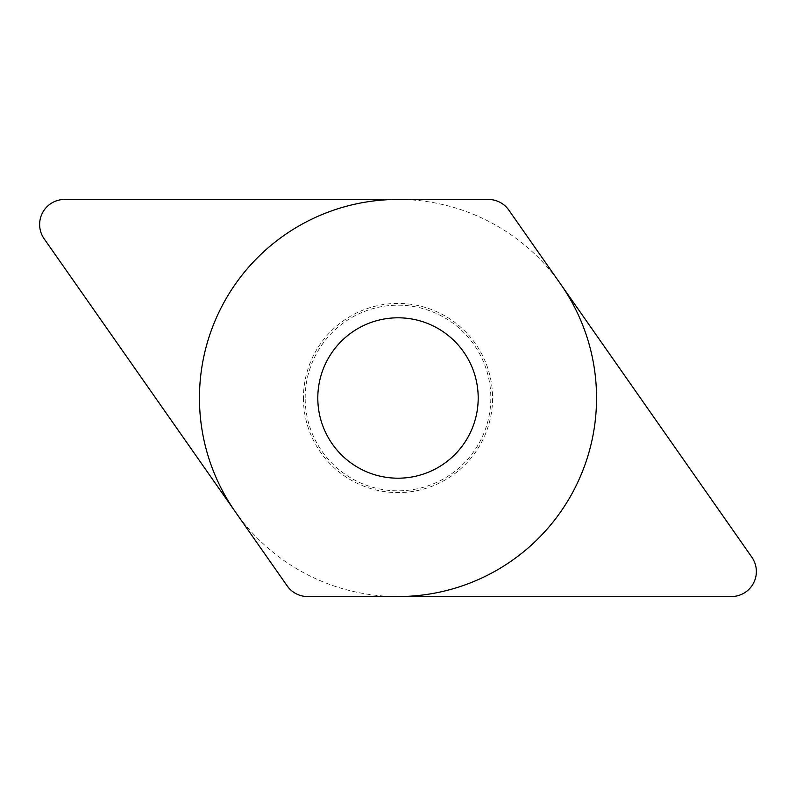 <?xml version="1.0" encoding="UTF-8"?>
<svg xmlns="http://www.w3.org/2000/svg" width="796" height="796" viewBox="0 0 796 796"><rect width="100%" height="100%" fill="white"/><g stroke="black" fill="none" stroke-linecap="round" stroke-linejoin="round"><path stroke-width="0.6" stroke-dasharray="3.98 2.98" d="M488.336 199.448L64.645 199.448A25.014 25.014 0 0 0 44.158 238.81L287.177 585.886A25.014 25.014 0 0 0 307.664 596.552L731.355 596.552A25.014 25.014 0 0 0 751.842 557.19L508.823 210.114A25.014 25.014 0 0 0 488.336 199.448A25.014 25.014 0 0 1 508.823 210.114M303.415 398A94.585 94.585 0 0 0 398 492.585A94.585 94.585 0 0 0 492.585 398A94.585 94.585 0 0 0 398 303.415A94.585 94.585 0 0 0 303.415 398M305.176 398A92.824 92.824 0 0 1 398 305.176A92.824 92.824 0 0 1 490.824 398A92.824 92.824 0 0 1 398 490.824A92.824 92.824 0 0 1 305.176 398M317.803 398A80.197 80.197 0 0 1 398 317.803A80.197 80.197 0 0 1 478.197 398A80.197 80.197 0 0 1 398 478.197A80.197 80.197 0 0 1 317.803 398A80.197 80.197 0 0 0 398 478.197A80.197 80.197 0 0 0 478.197 398A80.197 80.197 0 0 0 398 317.803A80.197 80.197 0 0 0 317.803 398M398 596.552A198.552 198.552 0 0 1 235.357 511.878M398 199.448A198.552 198.552 0 0 1 560.643 284.122M44.158 238.81A25.014 25.014 0 0 1 64.645 199.448M751.842 557.19A25.014 25.014 0 0 1 731.355 596.552M307.664 596.552A25.014 25.014 0 0 1 287.177 585.886"/><path stroke-width="1.19" d="M44.158 238.81A25.014 25.014 0 0 1 64.645 199.448L488.336 199.448A25.014 25.014 0 0 1 508.823 210.114L751.842 557.19A25.014 25.014 0 0 1 731.355 596.552L307.664 596.552A25.014 25.014 0 0 1 287.177 585.886L44.158 238.81L287.177 585.886M317.803 398A80.197 80.197 0 0 0 398 478.197A80.197 80.197 0 0 0 478.197 398A80.197 80.197 0 0 0 398 317.803A80.197 80.197 0 0 0 317.803 398M560.643 284.122A198.552 198.552 0 0 1 398 596.552M235.357 511.878A198.552 198.552 0 0 1 398 199.448M64.645 199.448L488.336 199.448M508.823 210.114L751.842 557.19M731.355 596.552L307.664 596.552"/></g></svg>
